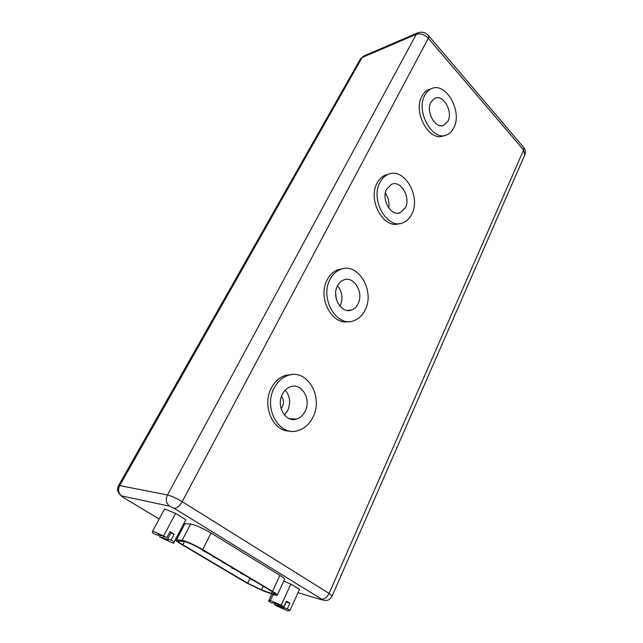 <?xml version="1.0" encoding="UTF-8"?>
<svg xmlns="http://www.w3.org/2000/svg" width="643" height="643" viewBox="0 0 643 643"><rect width="100%" height="100%" fill="white"/><g stroke="black" fill="none" stroke-linecap="round" stroke-linejoin="round"><path stroke-width="0.96" d="M430.923 102.149C425.425 111.721 435.729 129.637 444.016 125.208L447.954 121.189C453.291 111.633 443.123 93.814 434.7 98.299L430.923 102.149M386.716 189.074C380.841 199.378 391.177 217.061 400.316 212.672L405.339 207.737C411.046 197.449 400.822 179.863 391.539 184.34L386.716 189.074M337.519 285.822C331.266 296.865 341.425 314.234 351.472 310.03C354.269 309.018 356.447 306.976 358.006 303.882C364.075 292.838 353.996 275.582 343.796 279.906C341.144 280.911 339.054 282.88 337.519 285.822M339.978 306.253L340.243 305.755C343.225 298.529 342.333 291.858 337.551 285.757M453.829 127.772C462.847 111.488 445.583 81.139 431.14 88.83C428.511 90.068 426.397 92.222 424.79 95.285C415.322 111.633 432.972 142.24 447.022 134.725C449.899 133.447 452.174 131.132 453.829 127.772M430.151 89.184L428.238 89.859C425.61 91.097 423.496 93.243 421.896 96.297C412.42 112.597 430.054 143.084 444.096 135.585L444.506 135.464M411.769 214.175C421.398 196.637 404.037 166.698 388.107 174.398C384.723 175.852 382.022 178.505 379.997 182.347C369.878 199.925 387.576 230.154 403.081 222.719C406.786 221.224 409.687 218.379 411.769 214.175M388.412 174.269L385.213 175.161C381.829 176.616 379.129 179.26 377.111 183.094C367.217 200.222 383.975 229.897 399.44 223.555M365.071 310.111C375.303 291.279 358.183 261.894 340.669 269.361C336.241 271.065 332.72 274.376 330.124 279.295C319.346 298.143 336.723 327.834 353.763 320.736C358.625 319.008 362.395 315.472 365.071 310.111M342.349 268.846L337.8 269.803C333.379 271.499 329.867 274.802 327.263 279.705C317.176 297.339 331.965 325.696 348.594 321.556M282.438 394.135C275.831 405.91 285.5 422.869 296.431 419.075C300.168 417.934 303.054 415.346 305.112 411.327C311.517 399.528 301.889 382.698 290.773 386.668C287.236 387.809 284.455 390.293 282.438 394.135M284.431 415.048L287.638 410.644C290.877 403 290.097 396.16 285.283 390.1M312.916 417.243C323.726 397.117 307.33 368.471 288.257 375.351C282.349 377.296 277.672 381.484 274.239 387.914C262.858 407.992 279.359 436.999 297.918 430.625C304.404 428.672 309.404 424.219 312.916 417.243M292.203 374.564L285.436 375.383C279.536 377.328 274.874 381.5 271.442 387.898C261.42 405.685 273.251 432.225 290.306 431.091M281.087 408.667L282.414 406.73C284.069 402.936 283.764 399.448 281.513 396.257M166.899 537.58L158.893 534.695L158.114 534.703L158.749 535.37L155.461 534.478L152.335 532.637L152.696 531.046L164.584 508.943L175.571 513.411L185.851 519.713L173.546 543.351L174.213 541.912L171.07 540.056L174.197 534.124L170.041 531.648L166.899 537.58L152.696 531.046M169.623 532.436L174.197 534.124M160.469 535.257L159.593 536.913L168.289 539.766L167.678 539.123L170.789 533.232M251.839 579.415L249.918 578.788L254.049 580.742M242.716 573.966L240.812 573.339L244.959 575.3M233.465 568.428L231.568 567.817L235.74 569.794M193.278 544.942L197.538 547.08M204.916 551.356L203.051 550.762L207.287 552.771M214.569 557.127L212.688 556.525L216.908 558.526M224.085 562.818L222.197 562.207L226.392 564.2M185.208 541.711L177.773 540.859C177.918 541.519 179.606 542.813 182.829 544.75L247.627 583.193L261.436 589.824L271.282 593.401C273.757 594.285 275.035 594.51 275.116 594.076L271.089 590.933L201.339 549.218C195.11 545.626 189.733 543.126 185.208 541.711M272.471 591.359C275.598 593.256 277.205 594.502 277.278 595.113C277.229 595.539 276.225 595.442 274.264 594.831L262.826 590.716L246.333 582.791L181.607 544.412C177.749 542.097 175.732 540.546 175.555 539.758L182.162 540.329C187.169 541.559 193.993 544.637 202.641 549.572L272.471 591.359L279.93 575.356C283.016 577.269 284.576 578.571 284.624 579.247L284.536 579.423M286.039 601.952L289.889 603.23L286.408 601.149L283.836 606.767L275.582 603.584L271.185 602.644L268.557 601.092L271.86 593.995M278.765 604.894L278.306 605.883L283.901 607.981L283.595 607.611L286.143 602.033M275.22 603.472L274.657 604.685L277.27 606.228L287.895 610.85L289.969 610.4L287.341 608.841L289.889 603.23M289.969 610.4L299.509 589.374L290.861 584.077L283.764 581.095M283.836 606.767L281.176 605.192L290.861 584.077M281.176 605.192L270.381 600.514L268.557 601.092M275.019 603.423L274.826 603.833M175.668 539.541L183.954 523.74L190.682 523.981C195.729 525.05 202.521 528.064 211.065 533.039L279.93 575.356M270.381 600.514L273.187 594.478M274.657 604.685L278.306 605.883M283.595 607.611L287.341 608.841M174.213 541.912L185.851 519.713M163.724 535.707L175.571 513.411M159.593 536.913L173.546 543.351M167.678 539.123L171.07 540.056M163.507 536.656L162.888 537.813M159.078 534.751L158.749 535.37M336.321 299.108L335.662 293.562M388.677 207.978C389.586 202.593 388.476 197.666 385.358 193.189M431.18 117.106L429.741 112.228M524.736 155.051L523.611 150.028L329.103 593.401L332.109 596.141M523.322 147.022L523.82 147.609L523.611 150.028L428.294 38.234L182.202 501.669L329.103 593.401C326.957 597.556 324.418 599.437 321.484 599.043L174.157 508.291L169.68 506.242L121.736 495.93C120.997 495.833 121.366 496.243 122.837 497.168L159.167 519.022M297.998 592.701L321.661 599.782C322.738 600.064 322.673 599.815 321.484 599.043M428.399 35.445L428.793 35.912L428.294 38.234C424.476 34.4 420.458 33.106 416.246 34.36L362.146 57.492L119.694 485.594L167.485 494.957C171.528 495.986 176.431 498.221 182.202 501.669C179.534 506.162 176.849 508.372 174.157 508.291M169.68 506.242C166.159 503.469 165.436 499.707 167.485 494.957L416.246 34.36L417.709 32.873L363.6 56.07L360.152 59.413L118.537 485.602M121.366 495.93C115.909 490.665 117.613 488.375 118.433 485.795L119.694 485.594C117.725 489.926 118.4 493.374 121.736 495.93M321.661 599.782L324.514 600.361C326.773 600.313 328.854 601.189 332.15 596.021L524.921 154.625C525.789 152.094 525.427 149.755 523.82 147.609L428.793 35.912C425.674 32.407 421.977 31.394 417.709 32.873L418.038 32.737M360.498 58.794L363.898 55.941M122.837 497.168L122.001 496.621M182.162 540.329L190.682 523.981M202.641 549.572L211.065 533.039M176.656 539.501L185.096 523.386M272.134 591.576L271.282 593.401M263.148 586.183L261.436 589.824M249.966 578.298L247.627 583.193M184.493 541.543L182.829 544.75M442.609 125.634L444.016 125.208M397.84 213.203L400.316 212.672M347.22 310.448L351.472 310.03M431.14 88.83L428.238 89.859M388.107 174.398L385.213 175.161M340.669 269.361L337.8 269.803M289.454 418.714L296.431 419.075M288.257 375.351L285.436 375.383M277.278 595.113L284.624 579.247"/></g></svg>

